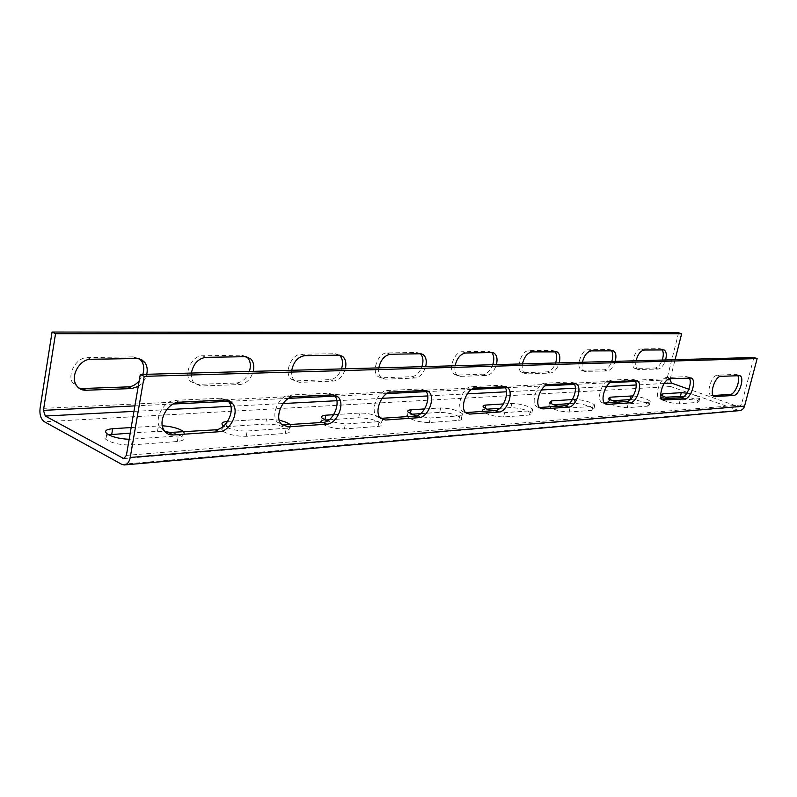 <?xml version="1.0" encoding="UTF-8"?>
<svg xmlns="http://www.w3.org/2000/svg" width="797" height="797" viewBox="0 0 797 797"><rect width="100%" height="100%" fill="white"/><g stroke="black" fill="none" stroke-linecap="round" stroke-linejoin="round"><path stroke-width="0.6" stroke-dasharray="3.98 2.99" d="M678.606 332.777L667.029 378.685C666.431 382.44 667.667 385.071 670.745 386.565L739.327 410.644M753.892 357.504L741.34 404.976L739.088 406.918L688.867 389.245M670.267 378.744L675.089 359.686M662.068 349.714L659.896 348.668L641.147 348.966C635 348.528 629.341 366.341 634.95 368.413L655.064 368.015C657.914 367.547 660.305 364.896 662.217 360.035M611.349 350.56L608.918 349.465L588.086 349.793C581.342 349.335 575.394 367.736 581.471 370.226L603.987 369.838C607.145 369.35 609.735 366.55 611.757 361.43M554.901 351.507L552.152 350.351L528.859 350.71C521.447 350.242 515.171 369.18 521.716 372.209L523.798 372.707L547.131 371.87C550.647 371.352 553.477 368.383 555.609 362.984M491.669 352.563L488.561 351.338L462.34 351.746C454.2 351.258 447.496 370.645 454.509 374.371L457.209 375.098L483.45 374.152C487.395 373.594 490.494 370.446 492.755 364.727M420.378 353.768L416.811 352.463L387.083 352.922C378.157 352.413 370.924 372.03 378.306 376.692L381.902 377.788L411.65 376.722C416.094 376.114 419.521 372.767 421.932 366.68M339.402 355.153L335.258 353.729L301.256 354.257C291.543 353.748 283.622 373.185 291.134 379.093L296.056 380.866L330.058 379.641C335.119 378.983 338.934 375.407 341.505 368.901M246.652 356.797L241.71 355.193L202.458 355.801C192.057 355.323 183.27 373.783 190.344 381.315L197.297 384.393L236.53 382.988C242.338 382.271 246.622 378.426 249.381 371.452M139.166 380.926L142.812 374.391M139.395 358.789L133.328 356.877L87.501 357.594C76.771 357.205 67.028 373.335 72.437 382.66L78.853 388.069M636.046 360.762C635.249 365.295 635.906 368.204 638.008 369.499L658.083 369.071C661.251 368.463 663.762 365.425 665.605 359.945M582.378 362.246C581.611 366.889 582.358 369.928 584.599 371.372L607.085 370.954C610.592 370.316 613.301 367.108 615.234 361.34M522.443 363.9C521.716 368.622 522.543 371.8 524.924 373.424L527.006 373.923L550.309 373.056C554.204 372.378 557.163 368.981 559.185 362.884M455.077 365.763C454.4 370.525 455.296 373.823 457.787 375.666L460.487 376.383L486.708 375.417C491.072 374.68 494.309 371.083 496.421 364.618M378.794 367.875C378.177 372.588 379.133 375.985 381.653 378.077L385.24 379.173L414.968 378.067C419.889 377.28 423.466 373.444 425.688 366.58M291.722 370.276C291.184 374.789 292.12 378.226 294.531 380.577L299.453 382.351L333.435 381.086C339.034 380.229 343.009 376.134 345.34 368.802M191.37 373.056L191.489 377.808L193.362 382.391L200.714 386.007L239.937 384.553C246.373 383.616 250.816 379.213 253.277 371.342M138.22 386.435C142.553 383.596 145.393 379.541 146.748 374.291M686.904 393.21C693.798 394.664 698.112 396.239 699.856 397.952L698.491 398.819L680.16 400.134L669.759 398.53M633.216 395.91C641.455 397.026 647.124 398.829 650.222 401.309L648.609 402.385L628.195 403.84L617.057 402.166M572.445 399.566L574.806 399.417C583.534 399.905 590.208 401.768 594.851 405.025L592.948 406.35L570.064 407.984L558.099 406.221M503.455 403.94L511.833 403.412C520.899 403.82 527.853 405.733 532.705 409.15L530.433 410.814L504.611 412.657L491.679 410.794M424.632 408.941L440.681 407.925C450.116 408.233 457.368 410.186 462.449 413.763C463.306 414.928 462.399 415.626 459.72 415.865L430.36 417.957L416.114 415.934M333.684 414.699L359.656 413.055C366.57 412.976 373.245 414.33 379.681 417.11M381.773 418.365L382.401 418.933C383.596 420.408 382.49 421.304 379.083 421.613L345.39 424.014L327.308 421.035M227.613 421.424L266.557 418.963L279.259 420.238M290.218 424.671L290.357 424.801C292.021 426.674 290.666 427.82 286.272 428.238L247.219 431.028C237.994 431.137 230.154 429.453 223.718 425.967M131.176 427.541L162.329 425.777M183.908 431.994C185.472 434.116 183.609 435.441 178.309 435.939L129.154 439.296M737.643 375.526L735.501 374.361L717.569 375.188C711.691 374.919 705.704 393.399 711.004 395.372L713.225 395.541M689.096 377.848L686.665 376.622L666.651 377.549C660.185 377.27 653.889 396.408 659.647 398.799L661.968 399.068M634.811 380.438L632.051 379.153L609.566 380.199C602.422 379.92 595.767 399.676 602.004 402.605L604.475 403.033M573.71 383.367L570.562 382.002L545.108 383.188C537.218 382.909 530.125 403.192 536.829 406.839L539.559 407.496M504.431 386.675L500.805 385.24L471.774 386.585C463.057 386.316 455.426 406.918 462.509 411.531L465.986 412.567M425.229 390.48L420.995 388.936L387.561 390.49C378.017 390.241 369.678 410.744 376.921 416.672L380.737 418.365M333.853 394.923L328.792 393.21L289.889 395.013C279.588 394.814 270.372 414.42 277.207 422.081L282.108 425.01M227.294 400.204L221.078 398.201L175.23 400.333C164.481 400.243 154.319 417.508 159.52 427.152L166.095 432.701M684.135 396.428C691.716 397.773 696.648 399.466 698.939 401.499L697.574 402.385L679.233 403.77C674.74 404.268 661.111 400.403 660.374 398.42L661.889 397.444L665.585 397.195M630.347 399.566C638.766 400.214 645.072 402.037 649.286 405.055L647.672 406.141L627.249 407.675C618.751 407.197 612.216 405.354 607.643 402.166L609.426 400.971L612.734 400.742M569.178 403.671L573.87 403.352C582.587 403.82 589.262 405.693 593.895 408.981L591.992 410.325L569.098 412.049C560.271 411.641 553.467 409.758 548.695 406.4L550.797 404.906L553.616 404.717M499.849 408.323L510.867 407.586C519.943 407.974 526.897 409.887 531.729 413.344L529.457 415.028L503.634 416.97C494.449 416.652 487.356 414.729 482.354 411.212C481.617 410.146 482.464 409.528 484.875 409.329L487.037 409.19M420.617 413.643L439.705 412.368C449.139 412.657 456.392 414.609 461.463 418.216C462.32 419.391 461.403 420.099 458.733 420.348L429.364 422.559C419.81 422.34 412.408 420.398 407.137 416.731C406.131 415.396 407.147 414.599 410.186 414.35L411.481 414.261M329.181 419.79L358.68 417.807C368.493 417.987 376.064 419.949 381.404 423.685C382.59 425.18 381.484 426.086 378.077 426.415L344.384 428.945C334.461 428.856 326.71 426.913 321.141 423.117C319.736 421.424 320.972 420.408 324.857 420.079L325.017 420.069M265.57 424.054C275.802 424.114 283.732 426.066 289.361 429.902C291.025 431.795 289.66 432.95 285.266 433.389L246.213 436.328C235.872 436.377 227.753 434.465 221.855 430.589C219.892 428.437 221.427 427.142 226.458 426.684L265.57 424.054L266.557 418.963M130.21 433.14L157.487 431.316L164.919 431.526M172.301 432.791C177.133 433.976 180.511 435.391 182.453 437.025C184.765 439.416 183.051 440.91 177.303 441.508L131.515 444.955C120.706 445.144 112.168 443.301 105.891 439.406C103.57 437.274 104.467 435.73 108.581 434.783M667.029 378.685L40.049 408.512M667.338 379.87L635.418 381.434M610.034 382.67L574.418 384.413M545.307 385.838L505.268 387.79M471.605 389.434L428.407 391.546M428.258 391.556L426.216 391.656M386.924 393.569L336.922 396.019M335.995 396.059L334.949 396.109M288.614 398.37L228.43 401.319M173.098 404.019L134.892 405.882M664.1 383.516L636.185 384.981M606.487 386.545L575.384 388.179M541.382 389.962L506.484 391.795M467.231 393.857L427.73 395.94M382.012 398.341L336.852 400.712M283.045 403.541L230.831 406.281M166.693 409.658L133.946 411.372M738.221 406.789L124.97 458.145M741.34 404.976L126.394 455.376M737.285 410.335L121.732 464.342M670.745 386.565L44.403 421.752M697.574 402.385L698.491 398.819M661.889 397.444L662.327 395.691M679.233 403.77L680.16 400.134M647.672 406.141L648.609 402.385M609.426 400.971L609.815 399.367M627.249 407.675L628.195 403.84M573.87 403.352L574.806 399.417M591.992 410.325L592.948 406.35M550.797 404.906L551.125 403.531M569.098 412.049L570.064 407.984M510.867 407.586L511.833 403.412M529.457 415.028L530.433 410.814M484.875 409.329L485.114 408.263M503.634 416.97L504.611 412.657M439.705 412.368L440.681 407.925M458.733 420.348L459.72 415.865M410.186 414.35L410.325 413.693M429.364 422.559L430.36 417.957M358.68 417.807L359.656 413.055M378.077 426.415L379.083 421.613M344.384 428.945L345.39 424.014M285.266 433.389L286.272 428.238M226.458 426.684L227.364 421.812M246.213 436.328L247.219 431.028M157.487 431.316L158.454 425.807M177.303 441.508L178.309 435.939M131.515 444.955L132.511 439.207M662.935 349.704L659.896 348.668M658.083 369.071L655.064 368.015M738.779 375.467L735.501 374.361M644.215 350.013L641.147 348.966M720.886 376.323L717.569 375.188M639.324 369.768L636.275 368.682M713.704 396.119L712.269 395.611M690.043 377.798L686.665 376.622M607.085 370.954L603.987 369.838M612.036 350.55L608.918 349.465M662.377 399.546L661.211 399.118M586.243 371.731L583.115 370.585M670.068 378.754L666.651 377.549M591.225 350.899L588.086 349.793M635.528 380.408L632.051 379.153M550.309 373.056L547.131 371.87M555.35 351.497L552.152 350.351M604.764 403.352L603.996 403.063M527.006 373.923L523.798 372.707M613.082 381.484L609.566 380.199M532.087 351.895L528.859 350.71M574.139 383.347L570.562 382.002M486.708 375.417L483.45 374.152M491.829 352.563L488.561 351.338M460.487 376.383L457.209 375.098M548.725 384.553L545.108 383.188M465.637 353.001L462.34 351.746M504.481 386.675L500.805 385.24M414.968 378.067L411.65 376.722M420.158 353.768L416.811 352.463M385.24 379.173L381.902 377.788M475.48 388.059L471.774 386.585M390.45 354.257L387.083 352.922M424.761 390.48L420.995 388.936M333.435 381.086L330.058 379.641M338.655 355.123L335.258 353.729M299.453 382.351L296.056 380.866M391.367 392.084L387.561 390.49M304.673 355.691L301.256 354.257M332.638 394.894L328.792 393.21M239.937 384.553L236.53 382.988M245.147 356.687L241.71 355.193M200.714 386.007L197.297 384.393M293.754 396.747L289.889 395.013M205.905 357.345L202.458 355.801M224.963 400.034L221.078 398.201M136.785 358.501L133.328 356.877M179.126 402.226L175.23 400.333M90.948 359.268L87.501 357.594M739.088 406.918L124.003 458.574M124.671 464.92L124.143 464.96M699.856 397.952L698.939 401.499M661.291 394.794L660.374 398.42M650.222 401.309L649.286 405.055M608.579 398.341L607.643 402.166M594.851 405.025L593.895 408.981M549.641 402.346L548.695 406.4M532.705 409.15L531.729 413.344M483.321 406.898L482.354 411.212M462.449 413.763L461.463 418.216M408.124 412.139L407.137 416.731M382.401 418.933L381.404 423.685M322.137 418.196L321.141 423.117M290.357 424.801L289.361 429.902M222.841 425.279L221.855 430.589M183.35 432.024L182.453 437.025M106.858 433.658L105.891 439.406M661.002 348.887L663.612 349.773M736.548 374.55L739.427 375.526M634.95 368.413L638.008 369.499M711.004 395.372L714.311 396.537M687.97 376.881L690.79 377.858M610.293 349.753L612.813 350.63M659.647 398.799L663.044 400.044M581.471 370.226L584.599 371.372M633.705 379.511L636.375 380.468M553.885 350.74L556.226 351.587M602.004 402.605L605.501 403.93M521.716 372.209L524.924 373.424M572.694 382.51L575.075 383.407M490.773 351.895L492.795 352.653M536.829 406.839L540.426 408.263M454.509 374.371L457.787 375.666M503.624 386.007L505.477 386.724M419.74 353.28L421.185 353.838M462.509 411.531L466.205 413.065M378.306 376.692L381.653 378.077M424.851 390.151L425.728 390.51M376.921 416.672L380.697 418.325M291.134 379.093L294.531 380.577M277.207 422.081L281.042 423.884M190.344 381.315L193.771 382.919M159.52 427.152L163.395 429.125M72.437 382.66L75.854 384.403"/><path stroke-width="1.2" d="M124.671 464.92L739.327 410.644C741.937 410.375 743.681 408.861 744.557 406.111L757.15 358.58L753.892 357.504L140.282 374.47L126.394 455.376L123.774 458.594L45.309 416.034L43.437 410.355L55.521 333.704L52.064 332.04L40.049 408.512C39.452 414.749 40.906 419.162 44.403 421.752L121.732 464.342L124.143 464.96C127.221 464.631 129.253 462.13 130.24 457.468L144.207 376.353L140.282 374.47M688.867 389.245L671.612 383.118L670.018 379.741L670.267 378.744M675.089 359.686L681.634 333.774L678.606 332.777L52.064 332.04M662.217 360.035C663.692 355.482 663.642 352.045 662.068 349.714M611.757 361.43C613.292 356.638 613.152 353.011 611.349 350.56M555.609 362.984C557.203 357.913 556.973 354.087 554.901 351.507M492.755 364.727C494.429 359.357 494.06 355.303 491.669 352.563M421.932 366.68C423.675 360.971 423.157 356.667 420.378 353.768M341.505 368.901C343.318 362.844 342.62 358.261 339.402 355.153M249.381 371.452C251.175 365.504 250.477 360.802 247.289 357.345L246.652 356.797M78.853 388.069L82.46 388.508L128.237 386.874C132.322 386.615 135.968 384.632 139.166 380.926M142.812 374.391C144.446 369.111 143.978 364.588 141.418 360.842L139.395 358.789M681.634 333.774L55.521 333.704M665.605 359.945C666.9 354.755 666.372 351.417 664.04 349.923L644.215 350.013C640.499 350.78 637.769 354.366 636.046 360.762M615.234 361.34C616.539 355.99 615.922 352.493 613.401 350.839L591.225 350.899C587.1 351.716 584.151 355.492 582.378 362.246M559.185 362.884C560.49 357.395 559.783 353.738 557.073 351.895L532.087 351.895C527.484 352.752 524.267 356.757 522.443 363.9M496.421 364.618C497.726 359.019 496.93 355.193 494.05 353.121L491.829 352.563L465.637 353.001C460.467 353.928 456.95 358.182 455.077 365.763M425.688 366.58C426.963 360.931 426.096 356.926 423.077 354.585L420.158 353.768L390.45 354.257C384.602 355.253 380.717 359.786 378.794 367.875M345.34 368.802C346.575 363.213 345.669 359.078 342.62 356.408L338.655 355.123L304.673 355.691C297.998 356.767 293.675 361.629 291.722 370.276M253.277 371.342C254.432 366.032 253.585 361.858 250.726 358.849L245.147 356.687L205.905 357.345C198.204 358.501 193.362 363.741 191.37 373.056M146.748 374.291C147.744 369.639 147.126 365.693 144.875 362.466L141.348 359.497L137.473 358.52L90.948 359.268C80.208 358.889 70.455 375.068 75.854 384.403C78.036 388.348 81.374 390.301 85.877 390.251L131.654 388.557L138.22 386.435M669.759 398.53C665.017 397.175 662.187 395.93 661.291 394.794L662.795 393.838L681.305 392.662L686.904 393.21M617.057 402.166C612.375 400.811 609.546 399.536 608.579 398.341L610.353 397.165L633.216 395.91M558.099 406.221C553.516 404.886 550.697 403.601 549.641 402.346L551.743 400.881L572.445 399.566M491.679 410.794C487.256 409.489 484.466 408.194 483.321 406.898C482.583 405.852 483.42 405.245 485.841 405.055L503.455 403.94M416.114 415.934L408.124 412.139C407.108 410.814 408.114 410.037 411.162 409.788L424.632 408.941M379.681 417.11L381.773 418.365M327.308 421.035L322.137 418.196C320.723 416.522 321.958 415.526 325.843 415.197L333.684 414.699M279.259 420.238C284.549 421.493 288.205 422.968 290.218 424.671M223.718 425.967L222.841 425.279C220.869 423.157 222.403 421.872 227.434 421.434L227.613 421.424M162.329 425.777C171.923 426.455 178.956 428.368 183.44 431.526L183.908 431.994M129.154 439.296C119.231 438.808 111.799 436.925 106.858 433.658C104.128 430.968 106.061 429.324 112.666 428.716L131.176 427.541M713.225 395.541L730.251 394.366C735.163 394.485 740.951 379.741 737.643 375.526M661.968 399.068L681.286 397.743C686.765 397.842 692.872 382.281 689.096 377.848M604.475 403.033L626.542 401.509C632.698 401.588 639.164 385.12 634.811 380.438M539.559 407.496L564.924 405.753C571.887 405.812 578.752 388.318 573.71 383.367M469.672 414.091L498.703 412.049C507.201 412.059 514.404 391.447 507.3 387.432L504.481 386.675L475.48 388.059C466.783 387.8 459.132 408.443 466.205 413.065L469.672 414.091L465.986 412.567L495.057 410.565C503.007 410.585 510.319 391.935 504.431 386.675M380.737 418.365L415.167 416.064C424.293 416.044 432.133 396.109 425.229 390.48M282.108 425.01L322.924 422.42C333.206 422.33 341.724 401.907 334.252 395.302L333.853 394.923M166.095 432.701L215.24 429.832C226.238 429.653 235.683 410.644 229.048 402.116L227.294 400.204M757.15 358.58L144.207 376.353M733.509 395.511C739.198 395.611 744.996 377.429 739.825 375.666L720.886 376.323C715.029 376.064 709.011 394.575 714.311 396.537L733.509 395.511L730.251 394.366M684.643 398.948C690.909 399.038 696.976 380.179 691.348 378.057L670.068 378.754C663.612 378.485 657.296 397.663 663.044 400.044L684.643 398.948L681.286 397.743M629.999 402.804C636.923 402.864 643.299 383.347 637.182 380.757L613.082 381.484C605.949 381.215 599.284 401.001 605.501 403.93L607.493 404.388L629.999 402.804L626.542 401.509M568.48 407.128C576.151 407.177 582.896 387.043 576.271 383.855L574.139 383.347L548.725 384.553C540.854 384.293 533.741 404.607 540.426 408.263L543.026 408.921L568.48 407.128L564.924 405.753M418.903 417.668C428.288 417.628 436.079 396.816 428.617 391.696L424.761 390.48L391.367 392.084C381.823 391.845 373.474 412.398 380.697 418.325L385.489 420.019L418.903 417.668L415.167 416.064M326.74 424.153C337.011 424.054 345.549 403.581 338.087 396.976L332.638 394.894L293.754 396.747C283.453 396.557 274.228 416.223 281.042 423.884L287.856 426.893L326.74 424.153L322.924 422.42M219.095 431.735C230.084 431.546 239.548 412.477 232.933 403.949C230.991 401.25 228.34 399.945 224.963 400.034L179.126 402.226C168.386 402.156 158.204 419.471 163.395 429.125C165.487 433.209 168.785 435.152 173.298 434.963L219.095 431.735L215.24 429.832M665.585 397.195L684.135 396.428M612.734 400.742L630.347 399.566M553.616 404.717L569.178 403.671M487.037 409.19L499.849 408.323M411.481 414.261L420.617 413.643M325.017 420.069L329.181 419.79M164.919 431.526L172.301 432.791M108.581 434.783L130.21 433.14M670.018 379.741L667.338 379.87M635.418 381.434L610.034 382.67M574.418 384.413L545.307 385.838M505.268 387.79L471.605 389.434M426.216 391.656L386.924 393.569M336.922 396.019L335.995 396.059M334.949 396.109L288.614 398.37M228.43 401.319L173.098 404.019M134.892 405.882L43.437 410.355M671.612 383.118L664.1 383.516M636.185 384.981L606.487 386.545M575.384 388.179L541.382 389.962M506.484 391.795L467.231 393.857M427.73 395.94L382.012 398.341M336.852 400.712L283.045 403.541M230.831 406.281L166.693 409.658M133.946 411.372L45.309 416.034M124.97 458.145L122.758 458.335M744.557 406.111L130.24 457.468M680.409 396.199L681.305 392.662M662.327 395.691L662.795 393.838M630.029 399.586L630.955 395.86M609.815 399.367L610.353 397.165M551.125 403.531L551.743 400.881M485.114 408.263L485.841 405.055M410.325 413.693L411.162 409.788M324.877 419.999L325.843 415.197M111.71 434.385L112.666 428.716M715.567 396.776L713.704 396.119M664.608 400.363L662.377 399.546M607.493 404.388L604.764 403.352M543.026 408.921L539.649 407.596M498.703 412.049L495.057 410.565M385.489 420.019L381.713 418.365M287.856 426.893L284.021 425.1M131.654 388.557L128.237 386.874M173.298 434.963L169.432 432.99M85.877 390.251L82.46 388.508M183.44 431.526L183.35 432.024M690.79 377.858L691.348 378.057M612.813 350.63L613.401 350.839M636.375 380.468L637.182 380.757M556.226 351.587L557.073 351.895M575.075 383.407L576.271 383.855M492.795 352.653L494.05 353.121M505.477 386.724L507.3 387.432M421.185 353.838L423.077 354.585M425.728 390.51L428.617 391.696M339.642 355.183L342.62 356.408M334.252 395.302L338.087 396.976M247.289 357.345L250.726 358.849M229.048 402.116L232.933 403.949M141.418 360.842L144.875 362.466"/></g></svg>
